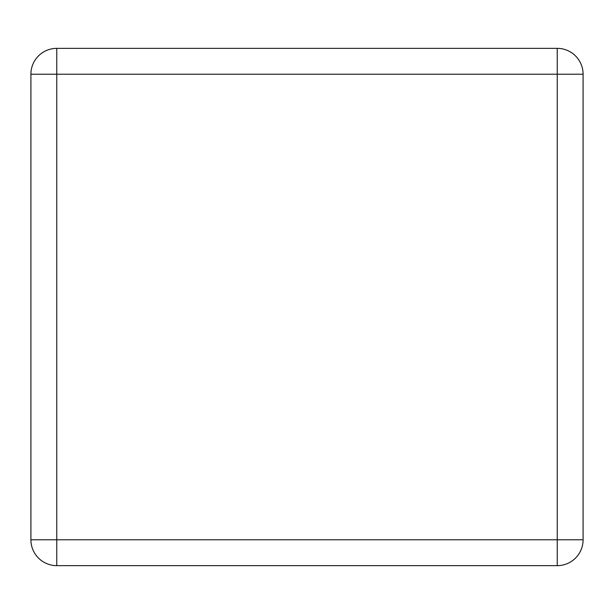 <?xml version="1.0" encoding="UTF-8"?>
<svg xmlns="http://www.w3.org/2000/svg" width="614" height="614" viewBox="0 0 614 614"><rect width="100%" height="100%" fill="white"/><g stroke="black" fill="none" stroke-linecap="round" stroke-linejoin="round"><path stroke-width="0.92" d="M30.907 539.783L30.907 74.217A25.865 25.865 0 0 1 56.772 48.352L557.228 48.352A25.865 25.865 0 0 1 583.093 74.217L583.093 539.783A25.865 25.865 0 0 1 557.228 565.647L56.772 565.647A25.865 25.865 0 0 1 30.907 539.783L56.772 539.783L56.772 74.217L557.228 74.217L557.228 539.783L56.772 539.783L56.772 565.647A25.865 25.865 0 0 1 30.907 539.783M30.907 409.638L30.907 204.362M583.093 409.638L583.093 204.362M30.907 74.217L56.772 74.217L56.772 48.352A25.865 25.865 0 0 0 30.907 74.217M557.228 48.352A25.865 25.865 0 0 1 583.093 74.217L557.228 74.217L557.228 48.352M583.093 539.783A25.865 25.865 0 0 1 557.228 565.647L557.228 539.783L583.093 539.783"/></g></svg>
